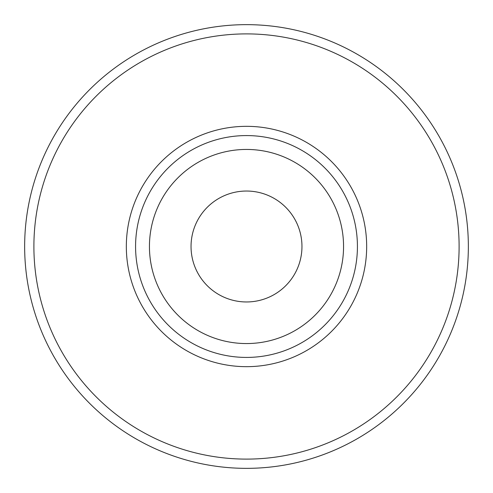 <?xml version="1.0" encoding="UTF-8"?>
<svg xmlns="http://www.w3.org/2000/svg" width="493" height="493" viewBox="0 0 493 493"><rect width="100%" height="100%" fill="white"/><g stroke="black" fill="none" stroke-linecap="round" stroke-linejoin="round"><path stroke-width="0.74" d="M246.5 468.35A221.85 221.85 0 0 1 24.65 246.5A221.85 221.85 0 0 1 246.5 24.65A221.85 221.85 0 0 1 468.35 246.5A221.85 221.85 0 0 1 246.5 468.35M246.5 459.106A212.606 212.606 0 0 1 33.894 246.5A212.606 212.606 0 0 1 246.5 33.894A212.606 212.606 0 0 1 459.106 246.5A212.606 212.606 0 0 1 246.5 459.106M246.5 357.425A110.925 110.925 0 0 1 135.575 246.5A110.925 110.925 0 0 1 246.5 135.575A110.925 110.925 0 0 1 357.425 246.5A110.925 110.925 0 0 1 246.5 357.425M246.5 343.559A97.059 97.059 0 0 1 149.441 246.5A97.059 97.059 0 0 1 246.5 149.441A97.059 97.059 0 0 1 343.559 246.5A97.059 97.059 0 0 1 246.5 343.559M246.5 301.962A55.462 55.462 0 0 1 191.037 246.5A55.462 55.462 0 0 1 246.5 191.037A55.462 55.462 0 0 1 301.962 246.5A55.462 55.462 0 0 1 246.5 301.962M126.331 246.5A120.169 120.169 0 0 1 246.5 126.331A120.169 120.169 0 0 1 366.669 246.5A120.169 120.169 0 0 1 246.5 366.669A120.169 120.169 0 0 1 126.331 246.5"/></g></svg>
